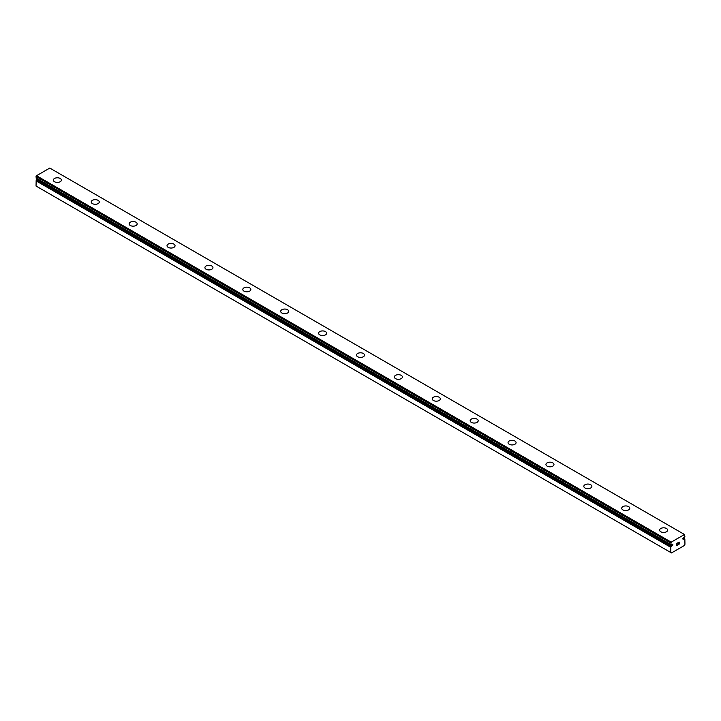 <?xml version="1.0" encoding="UTF-8"?>
<svg xmlns="http://www.w3.org/2000/svg" width="721" height="721" viewBox="0 0 721 721"><rect width="100%" height="100%" fill="white"/><g stroke="black" fill="none" stroke-linecap="round" stroke-linejoin="round"><path stroke-width="1.08" d="M670.737 552.493L671.503 552.935L684.184 545.608L684.95 544.283L684.851 538.984A1.73 1 -60 0 1 684.463 538.902A1.73 1 -60 0 1 684.274 538.722L683.661 538.975A0.802 0.46 -60 0 1 683.211 538.028A0.802 0.46 -60 0 1 683.661 537.767L684.274 537.316A1.73 1 -60 0 1 684.914 536.325L684.472 534.504L671.215 542.156L670.782 544.481A1.73 1 -60 0 1 671.224 544.553A1.73 1 -60 0 1 671.422 544.734L672.026 544.481A0.802 0.46 -60 0 1 672.477 545.427A0.802 0.46 -60 0 1 672.026 545.689L37.339 179.25L36.726 179.7A1.73 1 -60 0 1 36.149 180.629L36.05 186.054L670.737 552.493L670.845 547.068L36.149 180.629M53.345 180.097A4.02 2.316 180 0 1 55.823 177.952A4.02 2.316 180 0 1 60.203 178.457A4.02 2.316 180 0 1 61.384 180.106A4.02 2.316 180 0 1 58.906 182.242A4.02 2.316 180 0 1 54.526 181.737A4.02 2.316 180 0 1 53.345 180.097A4.02 2.316 180 0 1 55.832 177.961A4.02 2.316 180 0 1 60.203 178.466A4.02 2.316 180 0 1 61.384 180.097M91.234 201.979A4.02 2.316 180 0 1 93.721 199.834A4.02 2.316 180 0 1 98.101 200.339A4.02 2.316 180 0 1 99.273 201.979A4.02 2.316 180 0 1 96.794 204.115A4.02 2.316 180 0 1 92.414 203.619A4.02 2.316 180 0 1 91.234 201.979A4.02 2.316 180 0 1 93.721 199.843A4.02 2.316 180 0 1 98.101 200.348A4.02 2.316 180 0 1 99.273 201.979M129.131 223.852A4.02 2.316 180 0 1 131.61 221.708A4.02 2.316 180 0 1 135.99 222.212A4.02 2.316 180 0 1 137.17 223.861A4.02 2.316 180 0 1 134.683 225.997A4.02 2.316 180 0 1 130.303 225.493A4.02 2.316 180 0 1 129.131 223.852A4.02 2.316 180 0 1 131.619 221.717A4.02 2.316 180 0 1 135.99 222.221A4.02 2.316 180 0 1 137.17 223.852M167.02 245.726A4.02 2.316 180 0 1 169.498 243.59A4.02 2.316 180 0 1 173.878 244.086A4.02 2.316 180 0 1 175.059 245.735A4.02 2.316 180 0 1 172.58 247.871A4.02 2.316 180 0 1 168.2 247.366A4.02 2.316 180 0 1 167.02 245.726A4.02 2.316 180 0 1 169.507 243.599A4.02 2.316 180 0 1 173.878 244.104A4.02 2.316 180 0 1 175.059 245.726M204.917 267.608A4.02 2.316 180 0 1 207.396 265.463A4.02 2.316 180 0 1 211.776 265.968A4.02 2.316 180 0 1 212.947 267.608A4.02 2.316 180 0 1 210.469 269.753A4.02 2.316 180 0 1 206.089 269.248A4.02 2.316 180 0 1 204.917 267.608A4.02 2.316 180 0 1 207.396 265.472A4.02 2.316 180 0 1 211.776 265.977A4.02 2.316 180 0 1 212.947 267.608M242.806 289.481A4.02 2.316 180 0 1 245.284 287.337A4.02 2.316 180 0 1 249.664 287.841A4.02 2.316 180 0 1 250.845 289.491A4.02 2.316 180 0 1 248.366 291.626A4.02 2.316 180 0 1 243.986 291.122A4.02 2.316 180 0 1 242.806 289.481A4.02 2.316 180 0 1 245.293 287.346A4.02 2.316 180 0 1 249.664 287.85A4.02 2.316 180 0 1 250.845 289.481M280.694 311.364A4.02 2.316 180 0 1 283.182 309.228A4.02 2.316 180 0 1 287.562 309.733A4.02 2.316 180 0 1 288.733 311.364M287.562 309.715A4.02 2.316 180 0 1 288.733 311.355A4.02 2.316 180 0 1 286.255 313.5A4.02 2.316 180 0 1 281.875 313.004A4.02 2.316 180 0 1 280.694 311.355A4.02 2.316 180 0 1 283.182 309.219A4.02 2.316 180 0 1 287.562 309.715M318.592 333.237A4.02 2.316 180 0 1 321.07 331.092A4.02 2.316 180 0 1 325.45 331.597A4.02 2.316 180 0 1 326.631 333.237A4.02 2.316 180 0 1 324.144 335.382A4.02 2.316 180 0 1 319.764 334.877A4.02 2.316 180 0 1 318.592 333.237A4.02 2.316 180 0 1 321.07 331.101A4.02 2.316 180 0 1 325.45 331.606A4.02 2.316 180 0 1 326.631 333.237M356.48 355.12A4.02 2.316 180 0 1 358.968 352.975A4.02 2.316 180 0 1 363.339 353.479A4.02 2.316 180 0 1 364.52 355.12M363.339 353.47A4.02 2.316 180 0 1 364.52 355.111A4.02 2.316 180 0 1 362.041 357.255A4.02 2.316 180 0 1 357.661 356.751A4.02 2.316 180 0 1 356.48 355.111A4.02 2.316 180 0 1 358.959 352.966A4.02 2.316 180 0 1 363.339 353.47M394.369 376.993A4.02 2.316 180 0 1 396.856 374.848A4.02 2.316 180 0 1 401.236 375.353A4.02 2.316 180 0 1 402.408 376.993A4.02 2.316 180 0 1 399.93 379.129A4.02 2.316 180 0 1 395.55 378.633A4.02 2.316 180 0 1 394.369 376.993A4.02 2.316 180 0 1 396.856 374.857A4.02 2.316 180 0 1 401.236 375.362A4.02 2.316 180 0 1 402.408 376.993M432.267 398.875A4.02 2.316 180 0 1 434.754 396.73A4.02 2.316 180 0 1 439.125 397.235A4.02 2.316 180 0 1 440.306 398.875M439.125 397.226A4.02 2.316 180 0 1 440.306 398.866A4.02 2.316 180 0 1 437.818 401.011A4.02 2.316 180 0 1 433.438 400.506A4.02 2.316 180 0 1 432.267 398.866A4.02 2.316 180 0 1 434.745 396.721A4.02 2.316 180 0 1 439.125 397.226M477.014 419.117A4.02 2.316 180 0 1 478.194 420.749A4.02 2.316 180 0 1 475.716 422.885A4.02 2.316 180 0 1 471.336 422.38A4.02 2.316 180 0 1 470.155 420.74A4.02 2.316 180 0 1 472.643 418.613A4.02 2.316 180 0 1 477.014 419.117M470.155 420.74A4.02 2.316 180 0 1 472.634 418.604A4.02 2.316 180 0 1 477.014 419.099A4.02 2.316 180 0 1 478.194 420.74M508.053 442.622A4.02 2.316 180 0 1 510.531 440.477A4.02 2.316 180 0 1 514.911 440.982A4.02 2.316 180 0 1 516.083 442.622A4.02 2.316 180 0 1 513.604 444.767A4.02 2.316 180 0 1 509.224 444.262A4.02 2.316 180 0 1 508.053 442.622A4.02 2.316 180 0 1 510.531 440.486A4.02 2.316 180 0 1 514.911 440.991A4.02 2.316 180 0 1 516.083 442.622M552.8 462.864A4.02 2.316 180 0 1 553.98 464.504A4.02 2.316 180 0 1 551.502 466.64A4.02 2.316 180 0 1 547.122 466.136A4.02 2.316 180 0 1 545.941 464.495A4.02 2.316 180 0 1 548.429 462.359A4.02 2.316 180 0 1 552.8 462.864M545.941 464.495A4.02 2.316 180 0 1 548.42 462.35A4.02 2.316 180 0 1 552.8 462.855A4.02 2.316 180 0 1 553.98 464.495M583.83 486.378A4.02 2.316 180 0 1 586.317 484.233A4.02 2.316 180 0 1 590.697 484.728A4.02 2.316 180 0 1 591.869 486.378A4.02 2.316 180 0 1 589.39 488.514A4.02 2.316 180 0 1 585.01 488.018A4.02 2.316 180 0 1 583.83 486.378A4.02 2.316 180 0 1 586.317 484.242A4.02 2.316 180 0 1 590.697 484.746A4.02 2.316 180 0 1 591.869 486.378M628.586 506.62A4.02 2.316 180 0 1 629.766 508.251A4.02 2.316 180 0 1 627.279 510.396A4.02 2.316 180 0 1 622.899 509.891A4.02 2.316 180 0 1 621.727 508.251A4.02 2.316 180 0 1 624.206 506.115A4.02 2.316 180 0 1 628.586 506.62M621.727 508.251A4.02 2.316 180 0 1 624.206 506.106A4.02 2.316 180 0 1 628.586 506.611A4.02 2.316 180 0 1 629.766 508.251M659.616 530.124A4.02 2.316 180 0 1 662.094 527.979A4.02 2.316 180 0 1 666.474 528.484A4.02 2.316 180 0 1 667.655 530.133A4.02 2.316 180 0 1 665.177 532.269A4.02 2.316 180 0 1 660.797 531.765A4.02 2.316 180 0 1 659.616 530.124A4.02 2.316 180 0 1 662.103 527.988A4.02 2.316 180 0 1 666.474 528.493A4.02 2.316 180 0 1 667.655 530.124M676.577 543.607L676.577 544.463L676.577 543.607L677.533 543.048L676.577 543.607M676.577 544.463L677.091 544.166M677.1 544.31L676.577 544.607L677.091 544.301M676.577 544.607L676.577 545.464L676.577 544.607M676.577 545.464L677.533 544.914M676.451 545.671L677.533 545.058L676.451 545.68L676.451 543.535L677.533 542.913M678.272 543.021L679.263 542.12M679.263 542.742L679.002 543.301L679.263 542.742M679.002 543.301L678.425 544.4L679.002 543.301M678.425 544.4L679.434 543.814M678.164 544.688L679.434 543.949L678.164 544.688L679.227 542.543L678.479 542.598L679.146 542.219M670.845 547.068A1.73 1 -60 0 0 671.422 546.139L672.026 545.689M36.05 178.006L670.746 544.463L36.05 178.006L36.528 175.717L49.785 168.065L684.472 534.504M683.661 538.975L682.913 538.542M671.215 542.156L36.528 175.717M670.737 542.985L36.05 176.546M670.737 547.293L36.05 180.863M684.851 538.984L683.202 538.028M684.121 538.704L683.129 538.127M671.422 544.734L670.963 544.472M671.566 545.95L36.879 179.52M671.422 546.139L36.726 179.7M684.896 538.993L683.22 538.019M670.755 544.481L36.068 178.042M671.449 544.761L670.945 544.472"/></g></svg>
